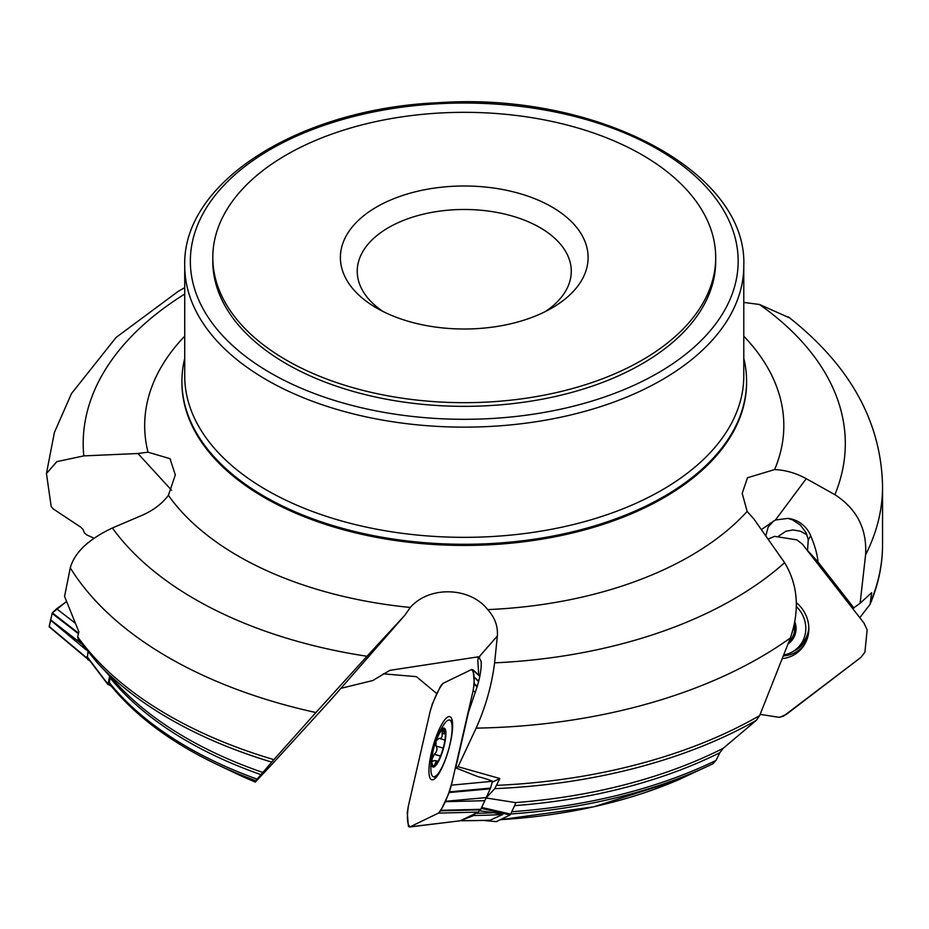 <?xml version="1.0" encoding="UTF-8"?>
<svg xmlns="http://www.w3.org/2000/svg" width="929" height="929" viewBox="0 0 929 929"><rect width="100%" height="100%" fill="white"/><g stroke="black" fill="none" stroke-linecap="round" stroke-linejoin="round"><path stroke-width="1.39" d="M859.801 617.657L870.09 604.303L871.634 592.69L860.126 603.258L852.717 608.588M806.941 534.732L800.264 531.156L792.994 529.96L785.888 531.225L777.736 536.788M475.404 813.293L473.79 815.511L461.016 820.446M481.443 807.928L486.088 797.953L494.739 788.651L499.86 778.514L493.311 781.672A22.459 4.61 13 0 0 477.912 776.656L455.709 767.865L458.067 766.715L499.86 778.514M87.396 657.291L87.93 652.1M77.664 636.818A418.294 241.505 0 0 0 273.881 759.632L315.918 712.531A418.294 241.505 180 0 1 70.267 567.851L64.566 596.464L78.884 631.79L77.664 636.818L78.361 639.57M500.394 819.657A359.511 207.562 0 0 0 677.938 780.058L711.161 764.625M511.774 811.714A391.341 225.944 0 0 0 716.05 760.41L719.812 752.734L723.168 748.344L756.322 720.335A416.773 240.623 180 0 1 494.739 788.651M486.088 797.953L515.967 802.668L510.671 814.118L510.044 814.988L481.245 808.346M716.05 760.41L712.81 763.847A389.53 224.888 180 0 1 712.02 764.219A389.53 224.888 180 0 1 510.729 813.967M70.267 567.851C74.599 552.453 88.638 539.168 112.386 527.986A381.053 219.999 0 0 0 367.001 656.269L404.73 615.358L331.653 698.922L274.16 761.966L255.312 782.055L255.823 780.674A389.53 224.888 180 0 1 216.492 764.219L235.583 773.3A359.511 207.562 0 0 0 255.312 782.055M110.4 684.708L109.332 682.629L110.354 676.788M109.332 682.629A391.341 225.944 0 0 0 257.136 779.141L271.732 762.094A416.773 240.623 180 0 1 97.104 662.551L78.059 639.222M257.136 779.141L255.823 780.674M93.992 538.205L86.885 534.953L84.458 532.956L83.122 529.611L80.951 527.312L53.208 508.918L51.188 506.514L46.45 473.558L54.381 432.496L71.44 393.641L116.137 337.401L178.252 291.334L184.732 287.63M870.914 601.179A418.294 241.505 0 0 0 882.55 544.591L882.55 486.726A418.294 241.505 180 0 1 865.584 554.799L860.126 603.258M865.584 554.799C867.117 528.996 856.875 508.941 834.881 494.658A381.053 219.999 0 0 0 759.492 304.468L789.662 317.904M404.73 615.358L410.304 607.461C429.43 585.491 470.26 587.035 487.713 609.61C494.867 617.53 498.072 626.32 497.352 636.017L494.6 662.853A381.053 219.999 0 0 0 784.61 562.684L753.802 518.87L747.148 511.426L742.201 493.345L747.485 477.75L774.612 469.586C785.353 470.016 795.898 473.047 806.256 478.679L834.881 494.658M808.265 539.633A33.688 9.917 148.9 0 0 810.587 535.418C814.93 545.729 817.404 554.578 817.996 561.975L807.522 550.398L808.265 539.633L805.977 532.561L800.368 525.094L792.553 519.915L787.955 518.382L775.436 520.008L761.385 529.542M810.587 535.418A26.953 25.385 -132.8 0 0 787.955 518.382M496.713 785.365A418.294 241.505 0 0 0 759.667 715.574L790.382 637.956A418.294 241.505 180 0 1 476.136 728.127L458.067 766.715M784.61 562.684C797.988 584.922 799.904 610.016 790.382 637.956M476.136 728.127C485.612 706.934 491.766 685.184 494.6 662.853M759.492 304.468L743.781 302.436M455.709 767.865L468.518 712.148L477.32 686.171A26.953 6.526 -74 0 0 481.083 661.216L478.632 656.768L389.82 670.355L372.796 680.527L340.908 688.343M367.001 656.269L315.918 712.531M184.732 294.04A381.053 219.999 0 0 0 83.796 455.895L137.922 453.503L148.013 452.179L170.03 458.694L175.314 474.905L168.393 495.354C162.099 503.657 153.54 510.218 142.718 515.026L112.386 527.986M83.796 455.895L56.843 461.632L46.45 473.558M436.978 693.766L416.413 676.649L383.212 673.839M759.667 715.574L756.322 720.335M461.852 820.702A359.511 207.562 0 0 0 490.175 820.168L502.821 814.466A389.53 224.888 180 0 1 473.79 815.511M475.822 813.281A391.341 225.944 0 0 0 493.88 812.736L479.875 810.808M490.175 820.168L489.304 820.272M273.881 759.632L271.732 762.094M493.88 812.736L502.821 814.466M184.732 358.35A282.335 163.005 0 0 0 181.921 381.285A282.335 163.005 0 0 0 264.614 496.55A282.335 163.005 0 0 0 572.299 531.876A282.335 163.005 0 0 0 746.591 381.285A282.335 163.005 0 0 0 743.781 358.35M715.702 257.507L715.702 261.177A251.457 145.179 180 0 1 560.477 395.301A251.457 145.179 180 0 1 286.457 363.831A251.457 145.179 180 0 1 212.799 261.177L212.799 257.507A251.457 145.179 0 0 0 286.457 360.162A251.457 145.179 0 0 0 560.477 391.632A251.457 145.179 0 0 0 715.702 257.507A251.457 145.179 0 0 0 464.256 112.328A251.457 145.179 0 0 0 212.799 257.507M383.062 311.505A107.021 61.79 180 0 1 357.235 271.256A107.021 61.79 180 0 1 464.256 209.478A107.021 61.79 180 0 1 571.277 271.256A107.021 61.79 180 0 1 545.451 311.505M376.675 308.068A123.859 71.51 0 0 0 551.838 308.068A123.859 71.51 0 0 0 551.838 206.935A123.859 71.51 0 0 0 376.675 206.935A123.859 71.51 0 0 0 376.675 308.068L376.675 308.068M478.632 656.768L477.82 660.205L478.714 675.069M479.794 657.128L479.178 656.791L497.352 636.017M773.613 520.972L768.167 527.045L765.81 535.812M817.996 561.975L853.937 607.984M807.522 550.398L807.754 551.141M137.922 453.503L171.563 490.222M86.954 656.501L107.927 684.116L109.703 676.091M107.927 684.116L111.364 686.264M484.044 820.458L496.318 821.631L510.044 814.988M436.131 739.577A78.605 78.605 0 0 1 443.644 724.899A29.473 7.142 106 0 1 449.601 720.068A29.473 7.142 106 0 1 448.359 750.377A29.473 7.142 106 0 1 433.402 776.76A29.473 7.142 106 0 1 430.893 769.514A78.605 78.605 0 0 1 432.275 753.082A20.217 4.889 106 0 1 432.844 750.388A20.217 4.889 106 0 1 436.131 739.577A20.217 4.889 106 0 1 445.885 732.83A20.217 4.889 106 0 1 436.978 763.963A20.217 4.889 106 0 1 432.275 753.082M445.397 734.351L442.738 729.637A18.824 4.552 106 0 1 445.177 731.808A18.824 4.552 106 0 1 445.339 736.36A18.824 4.552 106 0 1 441.205 754.313A18.824 4.552 106 0 1 435.84 764.451A18.824 4.552 106 0 1 434.482 765.542A18.824 4.552 106 0 1 431.892 758.819A18.824 4.552 106 0 1 436.026 740.866A18.824 4.552 106 0 1 442.738 729.637L442.088 733.26C442.483 736.987 441.472 738.671 439.057 738.323L436.026 740.866L435.956 745.975M436.038 764.23L434.064 765.635M434.482 765.542L436.131 761.223L434.842 760.526L432.612 761.246L431.88 759.608L434.307 754.197C437.036 751.642 437.652 748.937 436.166 746.103L443.214 748.042M444.933 740.076L439.057 738.323M442.018 733.016L445.223 733.933M434.11 754.302L440.497 756.125M434.9 763.986L435.98 764.3M808.834 627.574A29.473 27.765 47.2 0 1 800.357 645.434L797.245 648.314A29.473 27.765 47.2 0 1 784.041 654.91M796.281 606.474A29.473 27.765 47.2 0 1 797.245 648.314M794.794 621.559A20.217 19.033 47.2 0 1 788.21 643.809M794.249 624.393A18.824 17.732 47.2 0 1 794.458 625.472A18.824 17.732 47.2 0 1 789.151 641.289M794.237 624.451L792.96 629.676M793.865 629.548L792.994 629.688M790.358 638.026L789.209 641.115M794.458 625.484A14.492 13.645 47.2 0 1 794.063 627.992M793.006 629.63L794.458 628.294M767.923 539.18L774.647 536.358L796.85 539.865L802.261 544.011L863.912 622.929L867.14 629.827L864.922 652.204L860.939 657.372L786.143 714.54L779.419 717.362L760.177 714.366M782.624 658.603A32.84 30.924 -132.8 0 0 803.341 646.375A32.84 30.924 -132.8 0 0 796.281 602.596M475.346 692.581L473.151 690.444L451.366 785.168L492.463 781.289M451.366 785.168L449.288 792.367L445.188 801.309L486.25 797.581L490.547 788.117L492.428 781.44M447.975 716.886A32.84 7.955 -74 0 0 431.393 752.745A32.84 7.955 -74 0 0 431.892 779.814A32.84 7.955 -74 0 0 448.417 750.388A32.84 7.955 -74 0 0 449.926 716.677A32.84 7.955 -74 0 0 447.975 716.886M409.561 826.996L460.261 820.783L410.084 826.833L438.453 813.107L478.249 812.109L480.792 809.31L486.25 797.581M460.587 820.655L478.249 812.109M438.453 813.107L440.752 810.75L445.014 801.692L484.81 800.693M478.702 681.224L473.767 676.707L473.093 669.972L479.852 676.161L472.884 669.716L471.467 669.577L442.924 683.396L440.578 686.066L432.345 703.868L430.185 711.242L408.261 806.546L407.274 812.701L408.365 826.113L410.084 826.833L408.539 826.543M473.767 676.707L478.586 681.665M473.151 690.444L474.254 684.15L473.79 676.997M90.101 661.042L49.225 626.878L52.256 612.954L66.47 601.609L56.634 608.774L75.086 623.069M88.069 659.869L86.769 657.906L49.167 626.448L52.326 612.861L78.547 633.16M50.549 619.771L81.137 643.46M86.769 657.906L86.966 656.884M50.48 620.061L86.107 649.87M56.634 608.774L52.338 612.838M768.097 539.052L774.647 536.358L796.85 539.865L802.261 544.011L863.912 622.929L867.14 629.827L864.922 652.204L860.939 657.372L783.519 716.154L779.419 717.362L760.166 714.378M452.469 780.372C448.498 795.758 443.83 806.674 438.453 813.107L410.084 826.833C407.239 824.731 406.681 817.775 408.4 805.966L430.185 711.242C434.226 698.167 438.534 688.853 443.098 683.303L471.467 669.577C474.301 671.609 474.87 678.565 473.151 690.444L452.469 780.372M719.812 752.734A391.562 226.072 180 0 1 514.585 805.64M515.409 802.598A393.072 226.943 0 0 0 723.168 748.344M261.084 774.705A391.562 226.072 180 0 1 110.33 678.158M97.104 662.551L117.983 684.987A393.072 226.943 0 0 0 262.988 772.522M747.148 511.426A319.576 184.499 180 0 1 487.713 609.61M743.781 336.182A319.576 184.499 180 0 1 774.612 469.586M148.013 452.179A319.576 184.499 180 0 1 184.732 336.182M184.732 265.764L184.732 375.955A279.524 161.379 0 0 0 266.6 490.071A279.524 161.379 0 0 0 571.23 525.059A279.524 161.379 0 0 0 743.781 375.955L743.781 265.764C747.659 170.622 595.245 91.739 438.36 102.701C299.649 108.565 182.2 181.956 184.732 265.764A279.524 161.379 0 0 0 266.6 379.868A279.524 161.379 0 0 0 571.23 414.857A279.524 161.379 0 0 0 743.781 265.764M410.304 607.461A319.576 184.499 180 0 1 238.288 556.076A319.576 184.499 180 0 1 168.393 495.354M181.921 381.285L181.921 382.446A282.335 163.005 0 0 0 264.614 497.7A282.335 163.005 0 0 0 572.299 533.037A282.335 163.005 0 0 0 746.591 382.446L746.591 381.285M270.571 372.993A273.916 158.139 0 0 0 728.835 302.099A273.916 158.139 0 0 0 393.362 108.426A273.916 158.139 0 0 0 270.571 372.993M477.401 656.977A33.688 31.946 -115.8 0 1 478.029 657.802M770.013 523.201A33.688 11.276 -127.4 0 1 770.606 523.515M806.256 478.679L775.436 520.008M481.698 807.452L510.671 814.118M442.088 733.26L445.328 734.189M434.307 754.197L440.555 755.985M436.166 746.103L443.203 748.112M435.062 763.801L436.142 764.114M793.076 629.397L794.492 628.085M783.67 655.874A32.155 30.285 -132.8 0 0 804.235 645.04M793.714 651.066A30.506 28.741 -132.8 0 0 808.114 635.575M449.485 791.845L490.547 788.117M449.206 792.542L490.268 788.814M440.694 810.831L480.502 809.833M440.985 810.32L480.792 809.31M473.198 670.308L479.805 676.358M474.254 684.15L477.1 686.926M474.266 683.581L477.239 686.461M52.082 613.337L78.408 633.729M49.225 626.866L86.827 658.324M711.115 764.648L712.81 763.835M500.243 819.726L593.538 806.86L677.798 780.128M235.583 773.3L255.347 782.067M109.68 684.185C135.065 715.644 170.669 742.317 216.492 764.219M882.55 486.726C881.447 421.952 850.035 365.318 788.315 316.847M882.55 544.591C882.527 564.762 878.416 584.573 870.218 604.013M489.362 820.272L461.643 820.771M170.611 459.39L170.007 458.717M108.054 684.685L87.082 657.07M496.225 821.654L483.777 820.47M433.402 776.76L436.038 777.515M449.601 720.068L452.249 720.823M435.376 760.596L438.012 761.35M793.238 628.747L794.562 627.528"/></g></svg>
